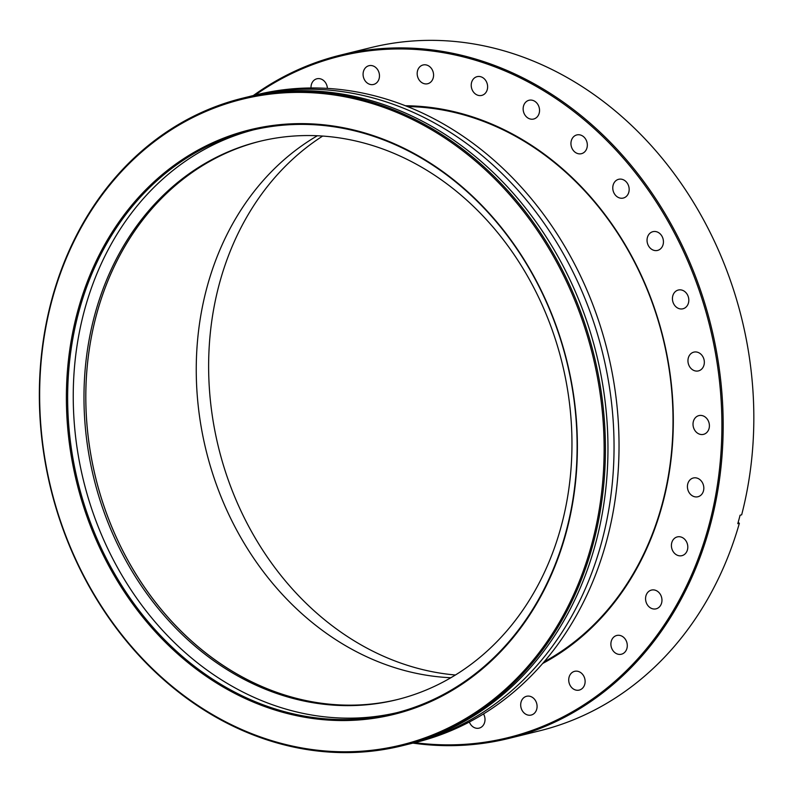 <?xml version="1.0" encoding="UTF-8"?>
<svg xmlns="http://www.w3.org/2000/svg" width="793" height="793" viewBox="0 0 793 793"><rect width="100%" height="100%" fill="white"/><g stroke="black" fill="none" stroke-linecap="round" stroke-linejoin="round"><path stroke-width="1.19" d="M397.67 699.485A287.472 241.092 76.2 0 1 281.049 693.816A287.472 241.092 76.2 0 1 86.05 409.396A287.472 241.092 76.2 0 1 260.094 141.253A287.472 241.092 76.2 0 0 90.729 340.514A287.472 241.092 76.2 0 0 397.67 699.485M450.87 677.737A287.472 241.092 76.2 0 1 391.474 666.596A287.472 241.092 76.2 0 1 199.489 416.107A287.472 241.092 76.2 0 1 317.319 135.781M483.532 713.928A9.655 8.099 76.2 0 1 484.85 721.432A9.655 8.099 76.2 0 1 479.121 728.133A9.655 8.099 76.2 0 1 469.357 722.007M520.852 702.995A9.655 8.099 76.2 0 1 526.572 696.284A9.655 8.099 76.2 0 1 536.92 708.337A9.655 8.099 76.2 0 1 531.191 715.048A9.655 8.099 76.2 0 1 520.852 702.995M568.888 678.035A9.655 8.099 76.2 0 1 574.618 671.334A9.655 8.099 76.2 0 1 584.956 683.388A9.655 8.099 76.2 0 1 579.237 690.088A9.655 8.099 76.2 0 1 568.888 678.035M611.056 642.171A9.655 8.099 76.2 0 1 616.776 635.471A9.655 8.099 76.2 0 1 627.124 647.524A9.655 8.099 76.2 0 1 621.405 654.225A9.655 8.099 76.2 0 1 611.056 642.171M645.73 596.782A9.655 8.099 76.2 0 1 651.45 590.081A9.655 8.099 76.2 0 1 661.798 602.135A9.655 8.099 76.2 0 1 656.069 608.836A9.655 8.099 76.2 0 1 645.73 596.782M671.572 543.611A9.655 8.099 76.2 0 1 677.291 536.911A9.655 8.099 76.2 0 1 687.64 548.964A9.655 8.099 76.2 0 1 681.911 555.665A9.655 8.099 76.2 0 1 671.572 543.611M687.59 484.692A9.655 8.099 76.2 0 1 693.32 477.991A9.655 8.099 76.2 0 1 703.659 490.044A9.655 8.099 76.2 0 1 697.939 496.745A9.655 8.099 76.2 0 1 687.59 484.692M693.181 422.302A9.655 8.099 76.2 0 1 698.901 415.601A9.655 8.099 76.2 0 1 709.239 427.655A9.655 8.099 76.2 0 1 703.52 434.356A9.655 8.099 76.2 0 1 693.181 422.302M688.116 358.842A9.655 8.099 76.2 0 1 693.835 352.132A9.655 8.099 76.2 0 1 704.174 364.185A9.655 8.099 76.2 0 1 698.455 370.896A9.655 8.099 76.2 0 1 688.116 358.842M672.593 296.731A9.655 8.099 76.2 0 1 678.312 290.03A9.655 8.099 76.2 0 1 688.651 302.083A9.655 8.099 76.2 0 1 682.932 308.784A9.655 8.099 76.2 0 1 672.593 296.731M647.207 238.366A9.655 8.099 76.2 0 1 652.926 231.665A9.655 8.099 76.2 0 1 663.275 243.719A9.655 8.099 76.2 0 1 657.556 250.419A9.655 8.099 76.2 0 1 647.207 238.366M612.939 185.998A9.655 8.099 76.2 0 1 618.659 179.297A9.655 8.099 76.2 0 1 629.008 191.351A9.655 8.099 76.2 0 1 623.288 198.052A9.655 8.099 76.2 0 1 612.939 185.998M571.109 141.63A9.655 8.099 76.2 0 1 576.828 134.929A9.655 8.099 76.2 0 1 587.167 146.983A9.655 8.099 76.2 0 1 581.447 153.683A9.655 8.099 76.2 0 1 571.109 141.63M523.311 106.976A9.655 8.099 76.2 0 1 529.03 100.265A9.655 8.099 76.2 0 1 539.379 112.319A9.655 8.099 76.2 0 1 533.649 119.029A9.655 8.099 76.2 0 1 523.311 106.976M471.389 83.354A9.655 8.099 76.2 0 1 477.118 76.653A9.655 8.099 76.2 0 1 487.457 88.707A9.655 8.099 76.2 0 1 481.738 95.408A9.655 8.099 76.2 0 1 471.389 83.354M417.346 71.677A9.655 8.099 76.2 0 1 423.065 64.976A9.655 8.099 76.2 0 1 433.414 77.03A9.655 8.099 76.2 0 1 427.685 83.731A9.655 8.099 76.2 0 1 417.346 71.677M363.244 72.401A9.655 8.099 76.2 0 1 368.973 65.7A9.655 8.099 76.2 0 1 379.312 77.754A9.655 8.099 76.2 0 1 373.592 84.454A9.655 8.099 76.2 0 1 363.244 72.401M311.025 88.003A9.655 8.099 76.2 0 1 311.173 85.495A9.655 8.099 76.2 0 1 316.903 78.785A9.655 8.099 76.2 0 1 327.4 88.429M405.253 105.747A293.678 246.296 76.2 0 1 668.281 478.258A293.678 246.296 76.2 0 1 542.699 663.473M544.137 661.808A292.756 245.533 -103.8 0 0 668.003 477.892A292.756 245.533 -103.8 0 0 407.305 106.559M455.44 675.002A288.622 242.053 76.2 0 1 213.575 309.686A288.622 242.053 76.2 0 1 322.632 136.089M414.779 742.644A350.942 294.322 -103.8 0 0 715.901 494.128A350.942 294.322 -103.8 0 0 588.426 123.45A350.942 294.322 -103.8 0 0 255.197 95.081M253.304 95.547A351.864 295.095 76.2 0 1 340.346 55.153A351.864 295.095 76.2 0 1 717.15 494.257A351.864 295.095 76.2 0 1 508.729 738.442A351.864 295.095 76.2 0 1 412.885 743.11M508.729 738.442L539.369 730.888A351.864 295.095 -103.8 0 0 739.363 523.291L737.787 523.677A351.864 295.095 76.2 0 0 740.087 515.212L741.663 514.826A351.864 295.095 -103.8 0 0 747.799 486.704A351.864 295.095 -103.8 0 0 370.985 47.6L340.346 55.153M739.363 523.291L738.144 522.399M248.189 96.835A333.466 279.671 76.2 0 1 251.222 96.062A333.466 279.671 76.2 0 1 608.33 512.209A333.466 279.671 76.2 0 1 410.804 743.626A333.466 279.671 76.2 0 1 407.751 744.349M567.035 500.214A287.472 241.092 -103.8 0 0 259.182 141.471A287.472 241.092 -103.8 0 0 88.905 340.97A287.472 241.092 -103.8 0 0 396.758 699.713A287.472 241.092 -103.8 0 0 567.035 500.214M71.539 338.71A301.043 252.471 76.2 0 1 372.938 135.504A301.043 252.471 76.2 0 1 572.239 505.478A301.043 252.471 76.2 0 1 270.839 708.674A301.043 252.471 76.2 0 1 71.539 338.71M571.961 505.101A300.121 251.698 -103.8 0 0 250.568 130.567A300.121 251.698 -103.8 0 0 72.787 338.839A300.121 251.698 -103.8 0 0 394.19 713.373A300.121 251.698 -103.8 0 0 571.961 505.101M410.804 743.626L415.79 742.397A333.466 279.671 -103.8 0 0 613.316 510.979A333.466 279.671 -103.8 0 0 256.208 94.833L251.222 96.062M45.34 329.977A332.545 278.898 -103.8 0 0 265.496 738.67A332.545 278.898 -103.8 0 0 598.437 514.201A332.545 278.898 -103.8 0 0 378.281 105.509A332.545 278.898 -103.8 0 0 45.34 329.977M599.696 514.34A333.466 279.671 76.2 0 1 402.17 745.747A333.466 279.671 76.2 0 1 45.062 329.601A333.466 279.671 76.2 0 1 242.589 98.193A333.466 279.671 76.2 0 1 599.696 514.34M396.976 712.659A300.121 251.698 76.2 0 1 78.388 337.461A300.121 251.698 76.2 0 1 253.363 129.903M242.589 98.193L245.136 97.559A333.466 279.671 76.2 0 1 602.244 513.705A333.466 279.671 76.2 0 1 404.717 745.123L402.17 745.747"/></g></svg>
